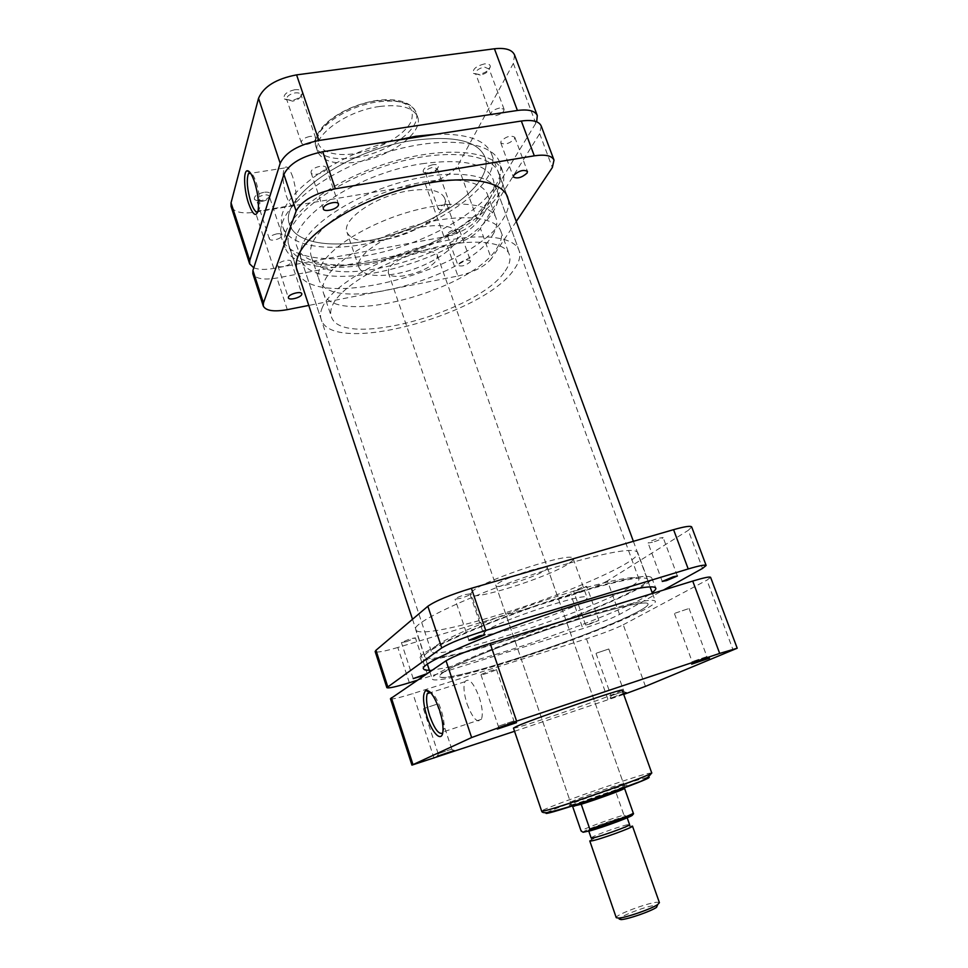 <?xml version="1.0" encoding="UTF-8"?>
<svg xmlns="http://www.w3.org/2000/svg" width="968" height="968" viewBox="0 0 968 968"><rect width="100%" height="100%" fill="white"/><g stroke="black" fill="none" stroke-linecap="round" stroke-linejoin="round"><path stroke-width="0.73" stroke-dasharray="4.84 3.63" d="M451.487 749.208L438.189 753.733L451.487 749.208M623.477 693.79L610.118 698.327L623.356 693.451M623.332 691.551L611.05 695.762L623.332 691.551M706.023 656.897L692.156 661.664L706.023 656.897M513.451 721.075L498.326 726.218L513.451 721.075M442.654 733.091L444.143 728.384C444.409 723.253 443.356 716.961 440.972 709.52C437.258 699.029 433.543 693.136 429.852 691.854M571.156 804.904C583.438 802.024 639.122 781.769 624.626 785.496L623.997 785.653C614.765 787.928 578.041 800.766 570.733 804.263C568.47 805.315 568.615 805.533 571.156 804.904M621.311 784.189L623.586 783.802C625.522 784.201 581.538 799.834 572.39 801.988L570.503 802.29L571.979 801.431C578.719 798.237 612.804 786.331 621.311 784.189M467.024 703.809C472.674 718.462 477.466 723.628 481.386 719.321C483.092 714.565 482.366 707.185 479.221 697.178C473.485 682.537 468.718 677.382 464.918 681.726C463.2 686.494 463.902 693.85 467.024 703.809M481.338 674.466C483.528 673.075 496.644 668.731 496.427 669.481L496.027 669.82C493.765 671.247 480.793 675.531 480.975 674.805L481.338 674.466M675.228 613.143L689.059 608.473L675.228 613.143M596.53 653.122L608.787 648.996L596.53 653.122M423.694 708.588L436.955 704.184L423.694 708.588M435.213 646.37C432.224 648.572 430.905 650.218 431.256 651.283C433.446 662.681 590.262 611.607 629.829 587.237C636.351 583.389 639.376 580.631 638.916 578.973C637.815 574.145 599.458 582.288 548.723 599.035C498.024 615.721 447.906 636.835 435.213 646.37M443.792 672.143C440.718 674.164 439.327 675.604 439.617 676.475C441.13 685.84 598.236 634.004 638.59 611.34C645.22 607.735 648.366 605.266 648.015 603.899C647.229 599.93 609.053 608.993 558.161 625.957C507.341 642.873 456.811 663.443 443.792 672.143M472.505 591.182L470.158 594.534C470.847 602.084 552.05 576.141 569.607 562.928C572.282 561.041 573.479 559.613 573.177 558.657C574.23 550.453 486.323 578.719 472.505 591.182M486.033 630.93L483.504 633.774C483.649 639.763 565.118 613.204 583.28 601.382C586.051 599.676 587.322 598.442 587.092 597.704C588.738 591.049 500.468 619.968 486.033 630.93M545.855 569.849L547.477 567.829C547.791 563.812 504.715 577.63 497.31 583.97L495.991 585.749C496.112 589.609 537.518 576.359 545.855 569.849M513.451 728.081C512.29 730.344 597.208 701.328 617.62 692.531L622.206 690.208M514.54 731.3L623.707 694.431M645.45 686.36L623.259 624.759C614.861 628.898 602.604 633.58 586.475 638.807L412.9 693.584C399.252 697.819 391.762 699.549 390.443 698.751M710.597 577.339L706.918 580.135L733.163 650.193M623.259 624.759L706.918 580.135M510.027 660.745C471.222 673.002 440.634 680.129 439.617 676.475C433.737 672.361 515.024 638.711 583.341 617.862C623.961 605.581 645.523 600.922 648.015 603.899C650.944 609.562 573.044 641.106 510.027 660.745M366.303 241.02C328.273 248.135 295.397 242.327 289.795 224.83C277.259 199.347 346.677 149.58 413.82 140.324C453.98 135.278 477.672 140.796 484.883 156.901C496.197 185.348 428.461 230.699 366.303 241.02C328.273 248.135 295.397 242.327 289.795 224.83C277.259 199.347 346.677 149.58 413.82 140.324C453.98 135.278 477.672 140.796 484.883 156.901C496.197 185.348 428.461 230.699 366.303 241.02M436.108 134.201C467.483 133.536 485.972 140.154 491.587 154.033C503.65 184.634 431.196 233.022 364.863 244.081C324.171 251.728 288.791 245.582 282.765 226.754C271.693 202.554 327.499 156.719 393.988 140.711M586.318 616.12C629.72 603.016 652.722 598.055 655.324 601.249C658.337 607.372 575.065 641.07 507.825 662.039C466.298 675.168 433.349 682.864 432.236 678.931C425.835 674.587 513.016 638.469 586.318 616.12M514.492 139.017L514.807 137.287C510.838 135.084 506.252 136.379 501.073 141.159L500.783 142.84C504.727 145.055 509.289 143.784 514.492 139.017M326.107 169.085L326.168 167.791C325.357 164.04 312.277 167.222 311.139 171.469L311.079 172.715C311.938 176.454 324.873 173.32 326.107 169.085M291.114 262.34L291.162 261.481C290.582 258.504 278.699 261.445 277.84 264.784L277.804 265.607C278.409 268.572 290.182 265.668 291.114 262.34M470.242 261.868L470.472 260.755C466.927 259.206 462.825 260.356 458.166 264.203L457.937 265.305C461.47 266.841 465.56 265.704 470.242 261.868M459.34 231.364L459.558 230.19C455.976 228.484 451.874 229.622 447.289 233.578L447.083 234.728C450.652 236.422 454.742 235.309 459.34 231.364M282.16 223.1C290.061 198.186 338.861 165.165 393.202 150.403C447.543 135.447 493.172 142.163 499.657 162.442C502.041 169.582 500.565 177.543 495.229 186.292C478.954 212.621 430.663 240.064 382.384 252.152C334.154 264.312 289.335 259.775 281.664 238.358C280.103 233.808 280.272 228.726 282.16 223.1M285.645 232.526C293.643 207.999 342.454 175.281 396.674 160.47C450.894 145.49 496.342 151.843 502.707 171.747C505.042 178.765 503.529 186.594 498.169 195.233C481.822 221.2 433.543 248.437 385.361 260.586C337.215 272.807 292.578 268.572 285.052 247.542C283.527 243.077 283.733 238.067 285.645 232.526M508.321 199.735C509.362 205.603 507.619 212.052 503.058 219.083C473.074 269.999 316.742 312.676 298.035 272.952M289.674 231.824C297.527 208.168 344.487 176.769 396.565 162.527C448.668 148.104 492.506 154.093 498.835 173.212C501.146 179.963 499.742 187.514 494.6 195.851C478.942 220.91 432.248 247.3 385.639 259.025C339.078 270.822 296.051 266.623 288.996 246.271C287.581 241.976 287.798 237.16 289.674 231.824M541.185 125.937L539.672 133.693L480.467 228.472C474.066 236.591 463.006 242.436 447.289 246.029L276.945 278.01C263.514 280.212 255.479 278.784 252.842 273.714M447.289 246.029L457.924 276.025L308.78 305.428M457.924 276.025C473.667 272.323 484.811 266.551 491.369 258.722L480.467 228.472M516.271 221.466L491.369 258.722M406.633 641.639L401.405 642.57L410.202 638.783L415.405 637.851L406.633 641.639M460.72 598.321L455.057 599.18C455.771 598.055 459.231 596.506 465.414 594.558L471.041 593.711C470.303 594.836 466.866 596.373 460.72 598.321M652.42 542.334L648.1 543C649.032 541.802 652.614 540.204 658.857 538.208L663.14 537.555C662.197 538.752 658.627 540.35 652.42 542.334M577.69 590.323L573.564 591.061L582.651 587.128L586.753 586.402L577.69 590.323M589.706 624.13L585.616 625.013L598.877 620.355L589.706 624.13M429.356 670.207C442.969 669.19 467.435 663.201 502.779 652.238C562.529 633.737 635.516 604.964 652.166 592.622M579.699 591.46C503.118 614.135 412.876 652.843 420.584 658.385C422.363 663.128 456.739 655.82 499.585 642.546C569.051 621.383 654.646 585.797 651.694 577.896C649.044 573.685 625.05 578.198 579.699 591.46M567.744 563.594C494.406 584.539 408.52 622.775 415.756 629.781C417.438 635.444 450.749 629.309 492.264 616.785C559.552 596.905 641.772 561.452 637.706 552.486C634.512 547.67 611.195 551.373 567.744 563.594M578.029 592.525C504.63 614.269 417.946 651.379 424.734 656.921C426.101 661.64 459.255 654.634 500.807 641.76C568.143 621.262 651.028 586.741 647.531 579.336C644.664 575.403 621.504 579.808 578.029 592.525M426.815 673.764L424.589 675.265M417.16 680.298L582.857 628.583C598.974 623.404 611.195 618.685 619.532 614.438L663.467 590.069M691.696 526.955L688.26 530.343L702.526 568.422M619.532 614.438L607.444 580.873L688.26 530.343M607.444 580.873C599.277 585.471 587.153 590.298 571.072 595.332L582.857 628.583M409.343 682.73L397.812 647.471L571.072 595.332M397.812 647.471C384.175 651.464 376.625 652.819 375.161 651.537M591.158 837.985L592.356 837.078C597.45 834.198 621.759 825.716 627.893 824.663L629.575 824.615M589.778 840.938L591.121 839.897C596.796 836.667 623.743 827.265 630.604 826.115L632.479 826.067M620.827 919.6C610.13 920.169 646.551 905.455 656.183 905.261L657.393 905.31M659.414 902.672L657.345 902.249C648.572 902.406 614.365 915.256 616.265 917.7M589.96 830.229L588.508 830.29C587.249 829.443 617.874 818.384 625.219 817.028L626.877 816.931C628.389 817.694 596.82 829.08 589.96 830.229M571.822 806.102C570.358 805.449 612.538 790.42 622.642 787.964L624.917 787.601M572.669 806.513L572.608 806.332C573.455 805.182 600.438 795.345 615.382 790.723L624.566 788.4L615.382 790.723L623.912 815.032C608.824 819.412 581.816 829.479 581.102 831.016M492.373 235.478C496.572 228.98 497.794 223.16 496.039 218.03C491.091 202.99 454.609 199.178 411.097 211.339C367.61 223.378 327.608 248.752 320.033 267.725C318.194 272.177 317.855 276.158 319.029 279.679C328.999 315.29 467.217 278.736 492.373 235.478M484.218 212.936C488.332 206.244 489.469 200.231 487.642 194.883C482.439 179.201 445.849 174.724 402.47 186.727C359.092 198.585 319.404 224.346 312.083 243.924C310.292 248.51 310.014 252.636 311.236 256.314C321.715 293.437 459.667 257.476 484.218 212.936M302.004 245.739C300.141 250.712 299.862 255.177 301.193 259.17C313.136 300.382 465.378 260.743 493.293 211.302C498.036 203.74 499.367 196.94 497.286 190.877C491.538 173.478 450.786 168.42 402.301 181.887C353.84 195.197 309.784 224.056 302.004 245.739M322.441 307.219C320.408 311.781 319.984 315.846 321.17 319.404C331.697 356.26 484.666 314.915 514.298 269.14C519.308 262.122 520.881 255.915 519.042 250.494C513.972 234.934 473.558 231.788 424.722 245.739C375.899 259.545 330.947 287.29 322.441 307.219M505.211 270.943C509.555 264.748 510.91 259.255 509.277 254.475C504.691 240.439 468.403 237.68 424.698 250.119C381.029 262.425 340.53 287.206 332.556 305.21C330.62 309.421 330.197 313.172 331.286 316.451C340.47 349.666 479.099 312.168 505.211 270.943M496.959 248.171C501.218 241.77 502.489 236.071 500.783 231.074C495.955 216.384 459.534 212.948 415.962 225.217C372.414 237.341 332.23 262.51 324.522 281.131C322.634 285.499 322.271 289.396 323.409 292.832C333.101 327.595 471.476 290.702 496.959 248.171M388.785 268.85L388.253 272.625C390.443 282.402 430.675 271.56 436.665 259.69L437.415 255.504C435.564 245.594 393.843 256.956 388.785 268.85M573.891 806.029L581.224 804.239M633.326 813.289L632.165 814.959L626.042 816.205L623.912 815.032M484.315 63.936C475.966 66.175 472.348 69.309 473.461 73.362L478.954 74.427C485.44 72.975 489.239 70.361 490.352 66.562C490.183 64.433 488.174 63.549 484.315 63.936M480.237 75.068L475.675 73.701C475.76 70.64 478.664 68.401 484.375 67.01L489.021 69.018C488.174 71.934 485.246 73.955 480.237 75.068M294.804 89.709C286.455 91.778 282.983 94.864 284.386 98.954L291.549 100.442C297.878 99.147 301.544 96.691 302.548 93.073C302.343 90.387 299.765 89.262 294.804 89.709M292.578 101.168L286.673 99.353C286.637 96.34 289.444 94.186 295.095 92.916C298.289 92.577 300.249 93.182 300.963 94.731L301.06 95.493C300.286 98.276 297.466 100.164 292.578 101.168M432.793 164.717C425.726 166.605 422.568 169.085 423.294 172.135L428.594 172.933C434.221 171.614 437.5 169.497 438.431 166.605C438.274 164.875 436.386 164.245 432.793 164.717M429.659 173.647L425.351 172.655C425.496 170.332 428.001 168.565 432.89 167.331L437.246 168.771C436.532 170.997 434.003 172.631 429.659 173.647M263.695 192.329C256.653 194.108 253.592 196.528 254.523 199.577L261.178 200.63C266.696 199.42 269.878 197.424 270.725 194.653C270.52 192.559 268.172 191.773 263.695 192.329M262.038 201.429L256.653 200.158C256.702 197.895 259.146 196.189 263.986 195.052C266.95 194.641 268.741 195.064 269.334 196.31L269.394 196.819C268.753 198.948 266.297 200.485 262.038 201.429M257.803 212.004L259.557 208.277C260.38 201.187 259.291 192.692 256.302 182.77C254.161 176.491 252.091 173.103 250.107 172.582M292.735 176.938C289.565 168.251 286.806 165.262 284.459 167.984C282.087 174.119 282.729 183.448 286.346 195.972C289.505 204.72 292.276 207.721 294.683 204.974C297.031 198.912 296.377 189.571 292.735 176.938M276.763 233.869C271.911 235.055 269.443 236.712 269.346 238.866C269.939 240.04 271.718 240.403 274.694 239.955C279.534 238.781 282.003 237.112 282.099 234.958C281.519 233.796 279.74 233.433 276.763 233.869M446.03 204.175C441.118 205.434 438.577 207.164 438.383 209.366L442.654 210.213C447.543 208.967 450.084 207.237 450.277 205.022L446.03 204.175M499.561 108.041C493.825 109.481 490.873 111.659 490.716 114.563L495.253 115.773C500.964 114.333 503.904 112.167 504.074 109.251L499.561 108.041M309.857 136.44C304.182 137.758 301.338 139.852 301.314 142.72C302.004 144.184 303.964 144.716 307.183 144.317C312.833 142.998 315.665 140.905 315.689 138.037C315.011 136.585 313.063 136.052 309.857 136.44M379.807 106.456C400.764 104.048 413.36 107.521 417.619 116.874C424.105 132.555 389.632 157.445 356.914 162.055C335.545 164.983 322.465 161.523 317.661 151.686C310.897 136.839 345.77 110.715 379.807 106.456M421.395 227.044C441.723 223.862 453.653 225.98 457.199 233.385C462.51 245.799 427.904 268.112 396.166 273.762C375.451 277.38 363.06 275.323 359.007 267.579C353.332 255.842 388.398 232.501 421.395 227.044M408.665 190.817C428.957 187.889 440.972 190.381 444.687 198.295C450.301 211.544 416.095 234.389 384.393 239.665C363.702 243.041 351.251 240.584 347.016 232.308C341.075 219.772 375.717 195.863 408.665 190.817M422.121 163.725C462.317 158.341 485.912 163.398 492.918 178.898C503.844 206.305 435.624 251.014 373.406 261.771C335.339 269.128 302.56 263.913 297.176 247.058C284.931 222.567 354.917 173.514 422.121 163.725M514.54 54.934L513.342 63.404L457.779 165.504C451.669 174.204 440.791 180.229 425.158 183.569L255.395 212.149C242.012 214.061 233.905 212.161 231.074 206.462M253.785 267.797C258.589 269.709 265.256 269.915 273.799 268.402L444.058 236.906C459.764 233.361 470.799 227.48 477.151 219.288L536.683 121.823M549.34 812.866L548.662 813.023M546.763 812.66C553.696 808.304 626.078 782.773 644.857 778.042L648.633 777.195M651.694 772.851L646.563 773.807C624.759 779.446 539.285 809.841 541.669 811.172M434.087 758.355L412.9 693.584M586.475 638.807L608.098 699.816M539.672 133.693L552.341 167.524M287.302 309.663L276.945 278.01M583.135 832.262C580.461 831.742 611.824 820.029 626.042 816.205M376.504 100.793C404.334 98.7 415.925 105.5 411.255 121.194C404.89 135.193 379.081 149.895 355.123 153.585C331.116 157.457 313.438 149.29 318.448 135.084C323.058 120.939 350.815 104.314 376.504 100.793M355.413 157.711C388.12 153.138 422.544 128.187 416.022 112.397C411.739 102.983 399.131 99.45 378.173 101.822C344.148 106.044 309.337 132.241 316.125 147.184C320.952 157.094 334.045 160.603 355.413 157.711M477.151 219.288L457.779 165.504M513.342 63.404L535.824 123.42M273.799 268.402L255.395 212.149M425.158 183.569L444.058 236.906M451.536 749.184L453.98 750.478M623.695 691.406L626.078 692.616M706.567 656.667L709.241 658.022M513.536 721.039L516.271 722.491M444.143 728.384L442.969 730.792M621.892 784.044L624.626 785.496M481.386 719.321L443.453 731.82M496.427 669.481L513.887 720.821M689.059 608.473L706.858 656.485M608.787 648.996L623.888 691.285M436.955 704.184L451.766 749.038M431.256 651.283L297.176 247.058M470.158 594.534L483.504 633.774M547.477 567.829L623.586 783.802M495.991 585.749L570.503 802.29M573.177 558.657L587.092 597.704M638.916 578.973L492.918 178.898M423.452 708.806L438.189 753.733M596.034 653.46L611.05 695.762M674.478 613.664L692.156 661.664M480.975 674.805L498.326 726.218M464.918 681.726L430.603 692.604M571.979 801.431L570.733 804.263M498.738 726.169L497.455 729.013M692.495 661.616L691.309 664.326M611.28 695.738L610.118 698.327M438.444 753.697L437.258 756.25M491.587 154.033L506.518 194.81M633.375 541.318L650.036 586.826M652.468 593.457L655.324 601.249M282.765 226.754L296.402 267.979M412.513 619.278L427.42 664.35M429.852 671.707L432.236 678.931M514.807 137.287L527.451 171.409M326.168 167.791L338.485 203.994M291.162 261.481L301.798 293.703M459.558 230.19L470.472 260.755M502.707 171.747L499.657 162.442M498.835 173.212L507.619 197.194M288.996 246.271L297.019 270.532M285.052 247.542L281.664 238.358M447.083 234.728L457.937 265.305M277.804 265.607L288.379 297.866M311.079 172.715L323.324 208.955M500.783 142.84L513.342 176.963M413.215 678.604L401.405 642.57M468.935 640.296L455.057 599.18M662.245 581.429L648.1 543M585.616 625.013L573.564 591.061M420.584 658.385L423.633 668.779M424.734 656.921L415.756 629.781M647.531 579.336L637.706 552.486M651.694 577.896L655.76 587.951M598.877 620.355L586.753 586.402M677.394 575.996L663.14 537.555M485.004 634.766L471.041 593.711M427.275 673.825L415.405 637.851M592.356 837.078L591.121 839.897M588.508 830.29L588.81 831.173M487.642 194.883L496.039 218.03M301.193 259.17L321.17 319.404M500.783 231.074L509.277 254.475M388.253 272.625L571.749 805.908M437.415 255.504L624.856 787.408M323.409 292.832L331.286 316.451M497.286 190.877L519.042 250.494M311.236 256.314L319.029 279.679M626.877 816.931L627.143 817.682M628.075 824.639L630.797 826.091M476.014 74.246L473.461 73.362M287.06 100.019L284.386 98.954M425.581 173.042L423.294 172.135M256.907 200.618L254.523 199.577M284.459 167.984L250.627 173.308M317.661 151.686L316.125 147.184C310.244 128.732 342.89 105.657 376.673 100.49C388.555 98.905 398.187 99.643 405.556 102.741C410.94 105.064 414.437 108.283 416.022 112.397L417.619 116.874M269.346 238.866L256.653 200.158M438.383 209.366L425.351 172.655M490.716 114.563L475.675 73.701M301.314 142.72L286.673 99.353M457.199 233.385L444.687 198.295M359.007 267.579L347.016 232.308M315.689 138.037L300.963 94.731M504.074 109.251L488.925 68.377M450.277 205.022L437.173 168.335M282.099 234.958L269.334 196.31M294.683 204.974L258.71 211.036M259.557 208.277L258.178 210.322M269.394 196.819L270.725 194.653M437.246 168.771L438.431 166.605M301.06 95.493L302.548 93.073M489.021 69.018L490.352 66.562"/><path stroke-width="1.45" d="M437.173 756.286L454.161 750.575L437.173 756.286M623.356 693.451L626.235 692.701L623.477 693.79M691.805 664.121L709.484 658.143L691.805 664.121M497.322 729.073L516.549 722.648L497.322 729.073M439.448 709.871C442.086 718.123 443.259 725.092 442.969 730.792C442.376 743.23 432.466 734.204 427.033 716.889C422.786 702.562 422.399 693.741 425.884 690.426C430.046 689.954 434.571 696.428 439.448 709.871M429.852 691.854L427.287 693.657C425.787 698.388 426.598 705.805 429.707 715.872C434.511 729.037 438.819 734.772 442.654 733.091M516.525 726.411L513.451 728.081L541.669 811.172L545.19 810.652C563.013 806.562 656.244 773.444 651.694 772.851L622.206 690.208C625.413 687.232 532.957 718.873 516.525 726.411M411.932 765.119L390.443 698.751L446.03 660.757C454.173 656.014 468.875 650.242 490.147 643.442L516.61 721.172L471.622 737.543L411.932 765.119L514.54 731.3M623.707 694.431L645.45 686.36L737.205 648.233L719.684 653.424L692.725 581.066L490.147 643.442M516.61 721.172L719.684 653.424M692.725 581.066C703.845 577.702 709.798 576.456 710.597 577.339L737.205 648.233M393.988 140.711L415.732 136.27L436.108 134.201M527.1 173.054L527.451 171.409C523.531 169.388 518.933 170.707 513.669 175.353L513.342 176.963C517.227 178.983 521.825 177.688 527.1 173.054M338.401 205.216L338.485 203.994C337.735 200.436 324.607 203.716 323.385 207.769L323.324 208.955C324.099 212.5 337.082 209.269 338.401 205.216M301.738 294.514L301.798 293.703C301.278 290.884 289.347 293.897 288.428 297.091L288.379 297.866C288.936 300.673 300.745 297.696 301.738 294.514M298.035 272.952L297.019 270.532C295.651 266.406 295.942 261.759 297.878 256.605C306.045 233.699 353.393 202.784 405.628 188.324C457.876 173.708 501.581 178.862 507.619 197.194L508.321 199.735M252.926 270.435L263.453 302.936L263.308 306.057L252.842 273.714L252.926 270.435L283.902 174.409C289.323 163.544 302.27 155.981 322.743 151.722L521.341 121.024C532.364 119.572 538.982 121.206 541.185 125.937L554.011 160.107C551.905 155.654 545.335 154.227 534.3 155.824L521.341 121.024M322.743 151.722L335.351 188.76L534.3 155.824M335.351 188.76C314.818 193.213 301.738 200.642 296.123 211.084L283.902 174.409M263.453 302.936L296.123 211.084M263.308 306.057C265.849 310.813 273.847 312.023 287.302 309.663L308.78 305.428M554.011 160.107L552.341 167.524L516.271 221.466M424.589 675.265L413.215 678.604L426.815 673.764M474.55 639.195L468.935 640.296L479.426 635.855L485.004 634.766L474.55 639.195M666.516 580.582L662.245 581.429L673.147 576.831L677.394 575.996L666.516 580.582M652.166 592.622C654.864 590.649 656.086 589.161 655.844 588.157C653.34 584.285 629.345 589.101 583.837 602.604C506.978 625.667 416.119 664.048 423.694 668.997C424.129 669.941 426.017 670.34 429.356 670.207M663.467 590.069L702.526 568.422L706.144 565.481C705.309 564.489 699.332 565.651 688.212 568.966L485.73 630.458C464.471 637.186 449.817 643.006 441.747 647.931L386.849 687.643C388.204 688.55 395.706 686.917 409.343 682.73L417.16 680.298M441.747 647.931L427.856 606.258L375.959 650.278L387.72 686.59M427.856 606.258C435.685 600.789 450.18 594.8 471.38 588.302L485.73 630.458M688.212 568.966L673.571 529.665L471.38 588.302M673.571 529.665C684.691 526.519 690.729 525.612 691.696 526.955L706.144 565.481M386.849 687.643L375.161 651.537L375.959 650.278M627.143 817.682L629.575 824.615C631.124 825.498 599.543 836.921 592.634 837.961L591.158 837.985L588.81 831.173M591.412 840.926L589.778 840.938L616.265 917.7L618.734 918.1C626.127 917.725 651.694 908.819 657.72 904.523L659.414 902.672L632.479 826.067C634.234 827.083 599.071 839.813 591.412 840.926M581.224 804.239L589.887 829.31C605.266 824.893 633.701 814.245 633.266 813.084L624.566 788.4L623.077 789.235C617.814 791.764 594.074 800.282 581.224 804.239L573.891 806.029M624.856 787.408L623.392 788.521C616.701 791.776 581.284 804.118 573.721 805.836L571.749 805.908M633.266 813.084L633.326 813.289C636.545 815.213 605.605 826.418 589.621 830.822L583.135 832.262L581.102 831.016L572.669 806.513M657.393 905.31L656.51 907.355C651.065 911.251 628.123 919.237 621.432 919.564L620.827 919.6M589.621 830.822L589.887 829.31M248.498 203.183C243.972 189.861 243.174 170.828 247.288 170.755C249.55 170.767 251.97 174.53 254.56 182.057C257.875 193.055 259.085 202.481 258.178 210.322C256.145 217.558 252.914 215.186 248.498 203.183M250.107 172.582L248.413 173.659C246.356 179.794 247.142 189.196 250.772 201.852C253.313 209.233 255.649 212.621 257.803 212.004M249.671 263.901L231.074 206.462L231.037 202.857L258.529 98.312C263.55 86.575 276.243 78.759 296.583 74.875L494.43 48.775C505.417 47.601 512.132 49.658 514.54 54.934L537.3 115.555C535.05 110.751 528.419 109.057 517.408 110.473L318.92 140.481C298.459 144.692 285.548 152.291 280.188 163.289L249.732 260.573L249.671 263.901L253.785 267.797M536.683 121.823L537.3 115.555M548.662 813.023C545.904 813.652 545.262 813.531 546.763 812.66M648.633 777.195C652.081 777.135 640.09 782.096 612.683 792.09C587.201 801.262 558.27 810.736 549.34 812.866M391.35 697.771L412.961 764.514M471.622 737.543L446.03 660.757M632.165 814.959C636.085 815.032 603.754 827.192 589.197 831.076M280.188 163.289L258.529 98.312M231.037 202.857L249.732 260.573M296.583 74.875L318.92 140.481M517.408 110.473L494.43 48.775M651.694 772.851C648.911 777.244 643.817 780.595 636.412 782.906L601.66 795.829C576.359 804.832 558.088 810.446 546.847 812.66C543.592 812.878 541.874 812.382 541.669 811.172M430.603 692.604L427.287 693.657M428.703 691.987L425.884 690.426M506.518 194.81L633.375 541.318M650.036 586.826L652.468 593.457M296.402 267.979L412.513 619.278M427.42 664.35L429.852 671.707M574.278 806.235L573.588 805.86M623.077 789.235L623.392 788.521M656.51 907.355L657.72 904.523M621.432 919.564L618.734 918.1M249.72 172.582L247.288 170.755M250.627 173.308L248.413 173.659"/></g></svg>
